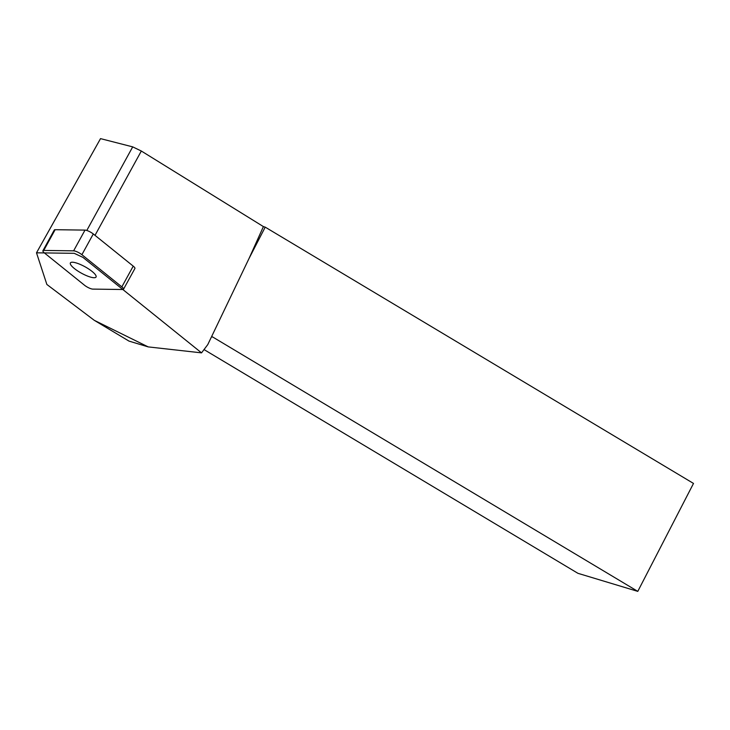 <?xml version="1.0" encoding="UTF-8"?>
<svg xmlns="http://www.w3.org/2000/svg" width="730" height="730" viewBox="0 0 730 730"><rect width="100%" height="100%" fill="white"/><g stroke="black" fill="none" stroke-linecap="round" stroke-linejoin="round"><path stroke-width="1.09" d="M204.026 349.57L577.941 573.324L637.783 591.373L693.5 483.433L265.209 227.139L263.402 226.592L141.328 151.028L132.705 146.876L86.797 230.461M94.298 320.333L129 341.102L148.199 346.896L94.298 320.333L46.866 284.463L36.5 252.817L100.53 138.627L132.705 146.876M637.783 591.373L212.996 337.178A6.15 5.283 106.8 0 0 211.974 336.722A6.15 5.283 106.8 0 0 211.59 336.63M148.199 346.896L201.544 352.864L207.767 344.606L249.131 258.283L265.209 227.139M249.131 258.283L263.402 226.592M201.544 352.864L82.91 257.371L74.232 253.319L36.5 252.817M95.01 235.352L141.328 151.028M92.819 289.107L122.686 289.509A6.15 1.542 -151.2 0 0 123.525 289.217A6.15 1.542 -151.2 0 0 121.846 286.863L81.897 254.697A6.15 1.542 -151.2 0 0 73.621 250.837L43.745 250.436A6.15 1.542 -151.2 0 0 42.915 250.737A6.15 1.542 -151.2 0 0 44.585 253.091L84.543 285.257A6.15 1.542 -151.2 0 0 92.819 289.107M121.846 286.863L133.234 266.131L93.285 233.965L81.897 254.697M73.621 250.837L85.008 230.105L55.133 229.704L43.745 250.436M42.915 250.737L54.303 229.996A6.15 1.542 28.8 0 1 55.133 229.704M85.008 230.105A6.15 1.542 28.8 0 1 93.285 233.965M133.234 266.131A6.15 1.542 28.8 0 1 134.913 268.485L123.525 289.217M90.292 270.073A14.636 3.668 -151.2 0 0 70.39 262.928A14.636 3.668 -151.2 0 0 81.45 273.193A14.636 3.668 -151.2 0 0 96.05 277.026A14.636 3.668 -151.2 0 0 90.292 270.073M211.536 336.74L212.996 337.178"/></g></svg>
